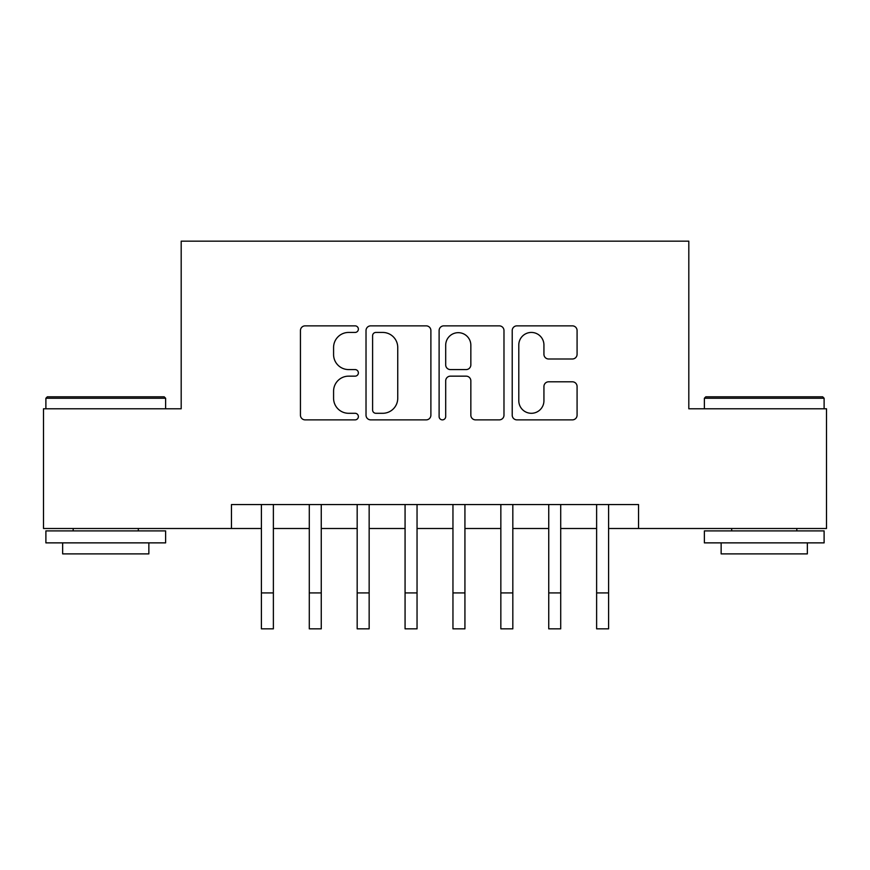 <?xml version="1.0" encoding="UTF-8"?>
<svg xmlns="http://www.w3.org/2000/svg" width="870" height="870" viewBox="0 0 870 870"><rect width="100%" height="100%" fill="white"/><g stroke="black" fill="none" stroke-linecap="round" stroke-linejoin="round"><path stroke-width="1.3" d="M358.375 329.143A3.295 3.295 0 0 0 355.09 325.858L305.142 325.858A4.698 4.698 0 0 0 300.444 330.556L300.444 415.164A4.698 4.698 0 0 0 305.142 419.873L355.09 419.873A3.295 3.295 0 0 0 358.375 416.578A3.295 3.295 0 0 0 355.09 413.293L348.62 413.293A15.04 15.04 0 0 1 333.58 398.242L333.58 391.195A15.04 15.04 0 0 1 348.62 376.155L355.09 376.155A3.295 3.295 0 0 0 358.375 372.86A3.295 3.295 0 0 0 355.09 369.576L348.62 369.576A15.04 15.04 0 0 1 333.58 354.525L333.58 347.478A15.04 15.04 0 0 1 348.62 332.438L355.09 332.438A3.295 3.295 0 0 0 358.375 329.143M572.373 358.995A4.698 4.698 0 0 0 577.082 354.297L577.082 330.556A4.698 4.698 0 0 0 572.373 325.858L516.91 325.858A4.698 4.698 0 0 0 512.212 330.556L512.212 415.164A4.698 4.698 0 0 0 516.91 419.873L572.373 419.873A4.698 4.698 0 0 0 577.082 415.164L577.082 386.497A4.698 4.698 0 0 0 572.373 381.799L548.644 381.799A4.698 4.698 0 0 0 543.935 386.497L543.935 400.711A12.572 12.572 0 0 1 531.363 413.293A12.572 12.572 0 0 1 518.792 400.711L518.792 345.009A12.572 12.572 0 0 1 531.363 332.438A12.572 12.572 0 0 1 543.935 345.009L543.935 354.297A4.698 4.698 0 0 0 548.644 358.995L572.373 358.995M231.463 528.503L43.5 528.503L43.5 408.78L181.188 408.78L181.188 241.164L688.812 241.164L688.812 408.78L826.5 408.78L826.5 528.503L638.536 528.503L638.536 504.556L231.463 504.556L231.463 528.503L261.402 528.503M430.889 330.556A4.698 4.698 0 0 0 426.191 325.858L370.718 325.858A4.698 4.698 0 0 0 366.02 330.556L366.02 415.164A4.698 4.698 0 0 0 370.718 419.873L426.191 419.873A4.698 4.698 0 0 0 430.889 415.164L430.889 330.556M443.809 325.858L499.282 325.858A4.698 4.698 0 0 1 503.98 330.556L503.98 415.164A4.698 4.698 0 0 1 499.282 419.873L475.542 419.873A4.698 4.698 0 0 1 470.844 415.164L470.844 380.853A4.698 4.698 0 0 0 466.146 376.155L450.399 376.155A4.698 4.698 0 0 0 445.69 380.853L445.69 416.578A3.295 3.295 0 0 1 442.406 419.873A3.295 3.295 0 0 1 439.111 416.578L439.111 330.556A4.698 4.698 0 0 1 443.809 325.858M273.376 528.503L309.285 528.503M321.258 528.503L357.178 528.503M369.152 528.503L405.072 528.503M417.045 528.503L452.955 528.503M464.928 528.503L500.848 528.503M512.822 528.503L548.742 528.503M560.715 528.503L596.624 528.503M608.598 528.503L638.536 528.503M375.883 332.438A3.295 3.295 0 0 0 372.599 335.722L372.599 409.998A3.295 3.295 0 0 0 375.883 413.293L382.702 413.293A15.04 15.04 0 0 0 397.742 398.242L397.742 347.478A15.04 15.04 0 0 0 382.702 332.438L375.883 332.438M470.844 345.249A12.572 12.572 0 0 0 458.272 332.677A12.572 12.572 0 0 0 445.69 345.249L445.69 364.867A4.698 4.698 0 0 0 450.399 369.576L466.146 369.576A4.698 4.698 0 0 0 470.844 364.867L470.844 345.249M261.402 592.916L273.376 592.916L273.376 628.836L261.402 628.836L261.402 504.556M273.376 592.916L273.376 504.556M47.328 396.807L164.18 396.807L165.615 398.242L45.892 398.242L47.328 396.807M105.759 542.869L45.892 542.869L45.892 530.896L165.615 530.896L165.615 542.869L105.759 542.869M148.857 542.869L148.857 553.885L62.651 553.885L62.651 542.869M705.82 396.807L822.672 396.807L824.107 398.242L704.385 398.242L705.82 396.807M764.241 542.869L704.385 542.869L704.385 530.896L824.107 530.896L824.107 542.869L764.241 542.869M807.349 542.869L807.349 553.885L721.143 553.885L721.143 542.869M309.285 592.916L321.258 592.916L321.258 628.836L309.285 628.836L309.285 504.556M321.258 592.916L321.258 504.556M357.178 592.916L369.152 592.916L369.152 628.836L357.178 628.836L357.178 504.556M369.152 592.916L369.152 504.556M405.072 592.916L417.045 592.916L417.045 628.836L405.072 628.836L405.072 504.556M417.045 592.916L417.045 504.556M452.955 592.916L464.928 592.916L464.928 628.836L452.955 628.836L452.955 504.556M464.928 592.916L464.928 504.556M500.848 592.916L512.822 592.916L512.822 628.836L500.848 628.836L500.848 504.556M512.822 592.916L512.822 504.556M548.742 592.916L560.715 592.916L560.715 628.836L548.742 628.836L548.742 504.556M560.715 592.916L560.715 504.556M596.624 592.916L608.598 592.916L608.598 628.836L596.624 628.836L596.624 504.556M608.598 592.916L608.598 504.556M45.892 408.78L45.892 398.242M73.189 530.896L73.189 528.503M138.319 530.896L138.319 528.503M165.615 408.78L165.615 398.242M704.385 408.78L704.385 398.242M731.681 530.896L731.681 528.503M796.811 530.896L796.811 528.503M824.107 408.78L824.107 398.242"/></g></svg>
